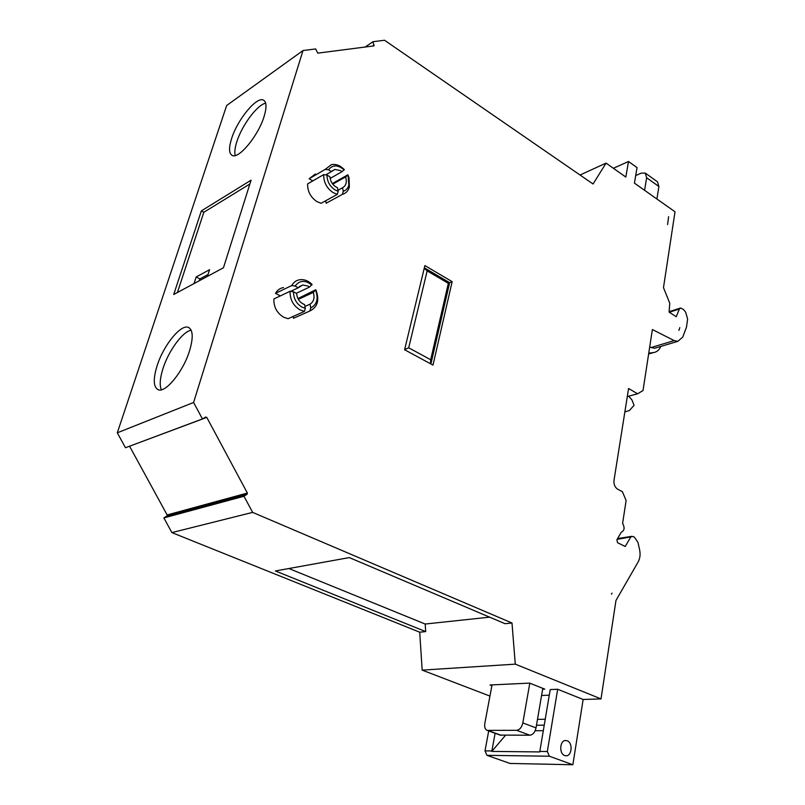 <?xml version="1.0" encoding="UTF-8"?>
<svg xmlns="http://www.w3.org/2000/svg" width="805" height="805" viewBox="0 0 805 805"><rect width="100%" height="100%" fill="white"/><g stroke="black" fill="none" stroke-linecap="round" stroke-linejoin="round"><path stroke-width="1.21" d="M247.135 494.19L166.907 516.015L163.868 517.927L243.965 496.252L247.135 494.19L247.366 493.032L206.784 417.403L205.718 417.03L202.437 418.942L125.469 447.741L117.299 432.808L193.592 402.48L202.437 418.942M189.578 350.739C193.401 337.718 193.039 329.959 188.501 327.444C181.004 323.691 163.526 345.244 157.126 365.681C153.041 378.964 153.363 386.964 158.082 389.67C165.367 393.464 183.299 371.528 189.578 350.739M191.157 330.191C182.614 331.6 168.557 350.849 163.013 368.479C159.954 378.139 159.41 385.243 161.372 389.781M264.09 116.484C266.807 107.468 266.616 102.024 263.517 100.162C256.855 95.976 237.475 119.553 231.629 138.51C228.721 147.768 228.882 153.393 232.102 155.375C238.501 159.652 258.345 135.773 264.09 116.484M265.67 103.201C257.308 104.68 241.913 125.359 236.861 141.62C234.919 147.677 234.366 152.306 235.211 155.526M304.451 311.394L299.993 309.875C293.201 305.648 289.891 299.45 290.062 291.289L273.861 298.977C273.67 307.017 276.93 313.095 283.662 317.23L288.079 318.71L304.451 311.394L305.316 308.325L304.562 304.572C299.822 302.7 297.186 298.997 296.643 293.483L293.483 291.782C293.533 298.534 296.361 303.646 301.956 307.108L305.316 308.325M337.335 194.357L333.139 192.637C326.729 188.249 323.59 182.232 323.691 174.615L307.621 183.902C307.49 191.409 310.589 197.316 316.939 201.612L321.104 203.283L337.335 194.357L338.191 191.288L337.466 187.726C333.008 185.663 330.503 182.031 329.959 176.838L326.981 175.037L323.691 174.615M567.112 740.781C573.22 742.663 571.912 756.75 565.694 755.744L564.748 755.523C558.6 753.681 559.918 739.543 566.096 740.55L567.112 740.781M348.837 185.2L348.132 176.023L347.78 175.188L345.587 176.939C347.156 182.081 346.15 185.673 342.568 187.726L343.292 191.268C346.059 190.342 347.911 188.32 348.837 185.2M332.304 183.58L347.871 174.806L349.018 177.694L349.36 187.072C348.213 190.906 345.909 193.331 342.427 194.337L326.166 203.232L325.663 200.777M312.793 180.914L309.14 178.73L325.21 169.372L328.49 169.785L331.459 171.586L325.753 174.876M331.459 171.586L334.85 169.422L340.485 170.59L341.984 171.696L344.288 169.583C340.243 165.488 335.967 163.838 331.449 164.623L325.21 169.372M280.331 295.908L275.511 293.342L291.712 285.564L295.123 286.047L298.273 287.757L290.655 291.38M298.273 287.757L302.75 285.01L307.902 286.027L309.492 287.093L312.038 284.386C308.265 280.734 304.159 279.184 299.752 279.727C296.23 280.341 293.553 282.283 291.712 285.564M649.726 346.834L651.114 347.529L674.188 340.596L677.8 341.35L682.751 337.084L686.474 327.222L687.631 319.022L685.639 312.139L683.405 309.432L680.547 307.993L679.37 309.009L676.25 316.737L669.096 312.119L669.76 303.254L663.481 287.647L675.013 211.785L634.421 183.127L637.047 167.601L628.504 161.483L625.817 177.06L606.064 163.113L580.033 175.017M628.685 396.191L631.965 399.944L634.068 405.358L629.369 410.54L624.871 411.898M177.402 292.517L203.826 212.279L249.872 183.983M500.136 735.106L529.861 735.217C532.92 734.764 534.973 732.319 536.029 727.881L542.791 688.345M529.861 735.217L516.639 730.316L487.196 730.387C485.093 729.411 484.298 727.096 484.821 723.454L492.046 684.894M516.639 730.316C519.678 729.843 521.741 727.388 522.827 722.93L529.801 683.173M660.825 346.432C659.235 350.024 656.82 352.057 653.58 352.55L648.75 353.154M644.584 190.302L646.646 177.754L645.258 173.065L641.203 173.156L635.709 175.56M645.529 173.256L657.474 181.809L658.903 186.498L656.91 199.006M207.438 276.377L209.572 269.695L196.168 276.98L194.035 283.581M295.123 286.047C299.651 280.18 305.226 279.858 311.847 285.071M296.28 293.292L309.492 287.093M328.49 169.785C332.696 164.592 337.929 164.643 344.188 169.956M330.131 178.448L341.984 171.696M326.981 175.037C327.072 181.356 329.758 186.317 335.031 189.92L338.191 191.288M448.335 283.33L430.685 359.734L408.709 347.8L427.153 270.893L448.335 283.33L449.643 282.686L424.356 267.824M196.168 276.98L199.871 278.922L199.278 280.764M208.032 274.515L199.871 278.922M679.802 327.635L678.877 330.432L679.802 327.635M611.428 594.171L612.052 593.144L611.428 594.171M668.603 216.706L667.587 224.575L668.603 216.706M297.93 298.595L315.822 289.699L313.286 292.436C314.916 297.81 313.819 301.734 309.995 304.189L310.74 307.933C316.979 304.542 318.609 298.695 315.641 290.404M310.74 307.933L309.885 310.992L293.463 318.287L293.101 316.466M315.822 289.699C319.706 299.913 317.733 307.007 309.885 310.992M309.995 304.189L304.944 306.474M298.323 299.349L313.286 292.436M343.292 191.268L342.427 194.337M342.568 187.726L337.989 190.262M332.747 184.164L345.587 176.939M293.483 291.782L290.062 291.289M427.153 270.893L424.235 268.307M408.709 347.8L404.633 349.561M430.685 359.734L430.524 363.769M430.896 363.971L449.643 282.686L452.158 281.649L424.889 265.59L404.593 349.742L432.989 365.098L452.158 281.649M557.674 689.261L547.33 751.518L549.352 756.217L572.858 764.75L583.142 699.475L557.674 689.261L550.217 689.573L539.732 751.93L491.805 751.417L505.49 735.297M495.105 733.275L491.805 751.417M488.705 730.94L485.002 750.874L486.945 755.332L549.352 756.217M543.284 730.688L535.154 730.739M617.133 539.39L633.022 536.472L634.431 537.187L637.983 542.439L639.593 549.654C640.538 554.303 640.076 558.358 638.214 561.83L615.966 600.48L601.023 698.901L515.281 664.145L511.99 623L505.017 623.694L349.3 557.583L275.391 570.966L425.694 631.603L425.191 624.036L288.874 568.521M630.627 537.267L625.193 546.494L617.586 542.711L616.861 539.853L621.239 532.256C624.479 530.686 624.932 527.728 622.607 523.371L626.119 500.519L622.416 491.714L617.717 489.239C614.909 487.347 613.672 484.399 613.994 480.404L628.584 388.493L637.62 393.796L643.014 390.536L652.382 329.537L674.188 340.596M627.306 396.563L637.62 393.796M651.114 347.529L654.717 348.253L656.578 347.7M283.511 287.556C280.019 288.17 277.353 290.102 275.511 293.342M293.463 318.287L295.365 317.442M315.359 174.011L309.14 178.73M326.166 203.232L330.07 201.099M489.611 617.153L425.191 624.036M537.488 719.368L545.216 719.237M549.272 695.178L541.574 695.46M542.64 689.201L544.733 689.12L529.66 683.113L490.014 684.995L491.895 685.719M572.858 764.75L509.998 763.442L486.945 755.332M536.482 725.255L544.22 725.164M117.299 432.808L226.668 105.495L303.012 50.534L315.661 48.934L317.754 53.15L373.953 45.895L372.987 41.709L365.138 47.042M223.458 267.763L251.069 180.179L201.341 210.92L173.719 294.499L223.458 267.763M203.826 212.299L201.341 210.92M206.784 417.403L129.565 446.201M166.907 516.015L167.148 514.948L247.366 493.032M243.965 496.252L252.639 512.383L511.99 623M372.987 41.709L384.528 40.25L593.064 183.993L606.064 163.113M303.012 50.534L193.592 402.48M163.868 517.927L171.888 532.598L252.639 512.383M171.888 532.598L419.707 632.197L422.172 670.122L515.281 664.145M425.694 631.603L419.707 632.197M422.172 670.122L489.953 696.094M583.142 699.475L601.023 698.901M613.4 168.285L628.504 161.483M129.605 446.272L167.148 514.948M669.307 312.26L679.37 309.009M488.112 730.527L501.213 735.307M536.029 727.881L522.827 722.93M648.619 354.009L653.58 352.55M646.646 177.754L658.903 186.498M547.33 751.518L539.793 751.437M491.865 750.944L485.002 750.874M372.876 46.036L374.194 45.15M189.084 327.736L188.501 327.444M264.06 100.494L263.517 100.162M331.791 171.183L334.85 169.422M299.249 286.671L302.75 285.01M669.166 311.676L680.084 308.144M500.297 735.166L487.196 730.387M565.412 740.55L566.096 740.55M677.8 341.35L654.717 348.253M617.626 538.565L631.714 536.341"/></g></svg>

